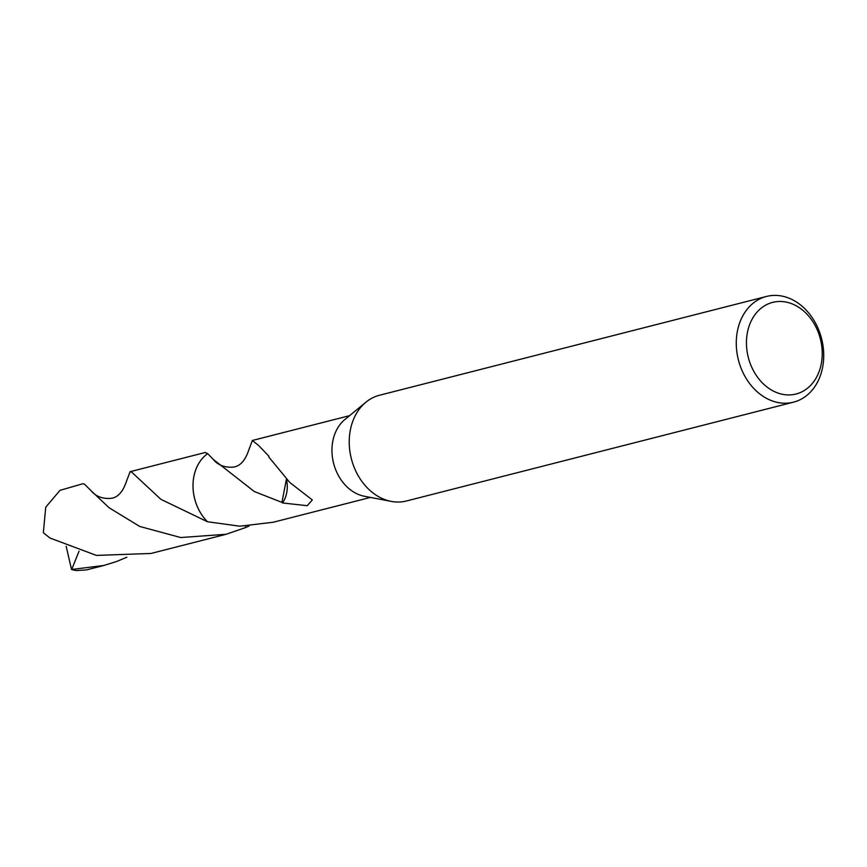 <?xml version="1.0" encoding="UTF-8"?>
<svg xmlns="http://www.w3.org/2000/svg" width="867" height="867" viewBox="0 0 867 867"><rect width="100%" height="100%" fill="white"/><g stroke="black" fill="none" stroke-linecap="round" stroke-linejoin="round"><path stroke-width="1.3" d="M793.489 402.169L406.45 500.985A54.556 42.927 -104.3 0 1 391.18 501.386A54.556 42.927 -104.3 0 1 354.549 468.288A54.556 42.927 -104.3 0 1 365.863 402.234A54.556 42.927 -104.3 0 1 379.453 395.265L766.504 296.449A54.556 42.927 -104.3 0 1 818.405 329.146A54.556 42.927 -104.3 0 1 793.489 402.169A54.556 42.927 -104.3 0 1 741.588 369.472A54.556 42.927 -104.3 0 1 766.504 296.449M391.18 501.386L364.4 496.26A42.19 33.195 -104.3 0 1 336.071 470.662A42.19 33.195 -104.3 0 1 344.817 419.574L365.863 402.234M817.624 330.728A47.284 37.205 -104.3 0 1 802.474 391.537A47.284 37.205 -104.3 0 1 751.06 365.668A47.284 37.205 -104.3 0 1 766.222 304.859A47.284 37.205 -104.3 0 1 817.624 330.728M249.1 525.987L245.925 527.439L245.307 526.161M207.712 453.636A42.212 33.217 -104.3 0 0 207.43 521.739L207.441 521.739A42.201 33.206 -104.3 0 1 197.112 506.133A42.19 33.195 -104.3 0 1 207.722 453.647L205.273 452.487L130.104 471.681L131.589 472.049L160.883 499.327L207.462 521.739A42.19 33.195 -104.3 0 1 197.134 506.133A42.201 33.206 -104.3 0 1 207.722 453.636L213.217 459.369C217.671 464.864 223.989 467.465 232.15 467.194C239.455 466.89 244.971 461.266 248.677 450.309L252.34 440.479L258.539 445.421L268.911 456.226A42.19 33.195 75.7 0 0 268.759 456.92L289.773 482.475L312.337 499.966L307.189 505.689L282.523 502.958A42.19 33.195 -104.3 0 1 281.948 502.383L254.302 491.535L213.217 459.369M207.462 521.739L239.856 526.204L273.213 522.237L370.447 497.42M282.523 502.958A28.123 22.13 75.7 0 0 286.554 479.7M286.348 479.516L281.948 502.383M126.864 557.199L116.785 561.437L103.877 565.468L71.528 569.489L66.174 546.318M103.877 565.468L86.548 569.901L76.556 570.551A42.19 33.195 -104.3 0 1 71.528 569.489M245.935 527.439L226.146 534.278L180.704 537.54L139.695 526.442L109.112 507.759L91.111 490.765C95.738 496.238 101.992 498.785 109.881 498.427C117.164 498.167 122.68 492.521 126.43 481.467L130.104 471.681M91.111 490.765L84.435 484.089L83.015 483.71L60.018 490.332L45.734 507.173L43.35 532.674L49.82 537.973L96.378 555.4L150.977 553.46L226.146 534.278M71.723 569.446L79.06 551.152M252.34 440.479L349.574 415.661"/></g></svg>
